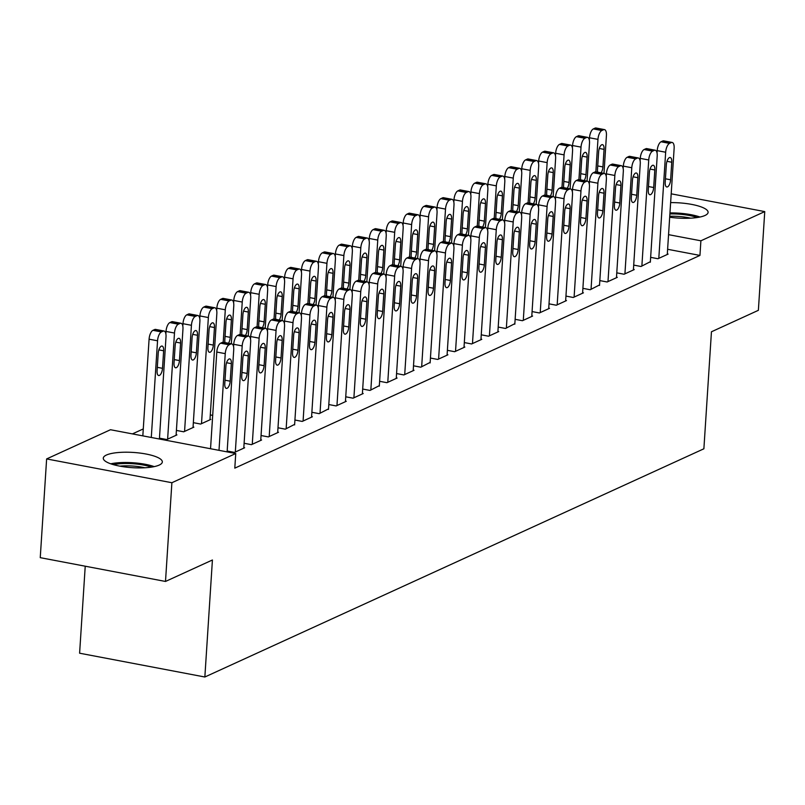 <?xml version="1.0" encoding="UTF-8"?>
<svg xmlns="http://www.w3.org/2000/svg" width="805" height="805" viewBox="0 0 805 805"><rect width="100%" height="100%" fill="white"/><g stroke="black" fill="none" stroke-linecap="round" stroke-linejoin="round"><path stroke-width="1.21" d="M670.625 202.619A29.584 7.637 -176.3 0 1 708.098 212.369A29.584 7.637 -176.3 0 1 704.989 215.478A29.584 7.637 -176.3 0 1 669.68 217.219M159.209 465.079A29.584 7.637 -176.3 0 1 125.781 467.061A29.584 7.637 -176.3 0 1 103.282 458.146A29.584 7.637 -176.3 0 1 106.401 455.046A29.584 7.637 -176.3 0 1 139.829 453.054A29.584 7.637 -176.3 0 1 162.328 461.969A29.584 7.637 -176.3 0 1 159.209 465.079M143.28 428.924L132.423 433.895M85.229 566.207L79.604 653.207L204.852 677.005L703.882 448.788L711.449 331.781L758.37 310.317L764.75 211.594L700.893 240.796L668.553 234.657M204.852 677.005L212.419 559.998L165.498 581.452L40.25 557.664L46.63 458.931L110.496 429.729L235.744 453.517L171.888 482.728L46.63 458.931M633.706 265.097L641.011 266.485L650.37 261.685M599.826 280.593L607.141 281.981L617.304 277.333L616.489 277.182M565.955 296.089L573.261 297.478L583.424 292.829L582.609 292.668M532.075 311.575L539.38 312.964L549.543 308.315L548.728 308.164M498.194 327.072L505.5 328.46L514.858 323.66M464.314 342.568L471.629 343.956L481.793 339.308L480.977 339.157M430.444 358.054L437.749 359.443L447.912 354.804L447.097 354.643M396.563 373.55L403.869 374.939L414.032 370.29L413.217 370.139M362.683 389.046L369.988 390.435L379.346 385.635M328.802 404.543L336.118 405.931L346.281 401.282L345.466 401.121M294.932 420.029L302.237 421.418L312.4 416.769L311.585 416.618M193.351 422.665L200.656 424.054L210.819 419.405L210.004 419.254M261.051 435.525L268.357 436.914L278.52 432.265L277.705 432.114M159.471 438.162L166.776 439.54L176.939 434.901L176.124 434.74M227.171 451.021L234.476 452.41L244.64 447.761L243.835 447.6M235.744 453.517L234.798 468.148L699.948 255.427L667.607 249.278M244.106 443.273L251.422 444.662L261.585 440.013L260.77 439.862M176.406 430.413L183.711 431.802L193.874 427.153L193.069 426.992M277.987 427.777L285.292 429.166L294.65 424.366M210.286 414.917L212.691 415.37M311.867 412.281L319.172 413.669L328.531 408.87M345.748 396.795L353.053 398.183L363.216 393.534L362.401 393.373M379.628 381.298L386.933 382.687L397.096 378.038L396.281 377.887M413.498 365.802L420.804 367.191L430.162 362.391M447.379 350.316L454.684 351.704L464.847 347.056L464.042 346.895M481.259 334.82L488.565 336.208L498.728 331.559L497.913 331.408M515.14 319.323L522.445 320.712L532.608 316.063L531.793 315.912M549.01 303.837L556.325 305.226L566.489 300.577L565.673 300.416M582.89 288.341L590.196 289.73L599.554 284.93M616.771 272.845L624.076 274.233L634.239 269.584L633.424 269.434M650.651 257.348L657.957 258.737L668.12 254.098L667.305 253.937M671.189 193.824L764.75 211.594M165.498 581.452L171.888 482.728M699.948 255.427L700.893 240.796M219 450.337L225.249 353.647A7.587 3.17 100.8 0 1 229.113 344.792L230.804 344.017A7.587 3.17 100.8 0 1 231.749 343.876A7.587 3.17 100.8 0 1 233.722 349.773L227.121 451.877M231.749 343.876L223.287 342.266A7.587 3.17 -79.2 0 0 222.341 342.407L220.651 343.182A7.587 3.17 -79.2 0 0 216.787 352.047L210.538 448.727M225.923 366.114A6.068 2.536 -79.2 0 1 229.767 358.919A6.068 2.536 -79.2 0 1 231.347 363.639L230.21 381.188A6.068 2.536 -79.2 0 1 226.366 388.392A6.068 2.536 -79.2 0 1 224.786 383.673L225.923 366.114M151.29 437.477L157.549 340.787A7.587 3.17 100.8 0 1 161.403 331.932L163.103 331.157A7.587 3.17 100.8 0 1 164.049 331.016A7.587 3.17 100.8 0 1 166.011 336.913L159.41 439.017M142.827 435.867L149.086 339.187A7.587 3.17 -79.2 0 1 152.94 330.322L154.641 329.547A7.587 3.17 -79.2 0 1 155.576 329.406L164.049 331.016M158.223 353.254L157.086 370.803A6.068 2.536 100.8 0 0 158.666 375.533A6.068 2.536 100.8 0 0 162.509 368.328L163.636 350.779A6.068 2.536 100.8 0 0 162.067 346.059A6.068 2.536 100.8 0 0 158.223 353.254M235.322 452.018L242.184 345.909A7.587 3.17 100.8 0 1 246.048 337.043L247.739 336.269A7.587 3.17 100.8 0 1 248.685 336.128A7.587 3.17 100.8 0 1 250.657 342.034L243.794 448.144M248.685 336.128L240.222 334.518A7.587 3.17 -79.2 0 0 239.276 334.659L237.586 335.433A7.587 3.17 -79.2 0 0 233.722 344.299L233.571 346.663M242.858 358.366A6.068 2.536 -79.2 0 1 246.702 351.171A6.068 2.536 -79.2 0 1 248.282 355.891L247.145 373.44A6.068 2.536 -79.2 0 1 243.301 380.644A6.068 2.536 -79.2 0 1 241.731 375.925L242.858 358.366M252.267 444.269L259.13 338.16A7.587 3.17 100.8 0 1 262.983 329.295L264.684 328.521A7.587 3.17 100.8 0 1 265.62 328.38A7.587 3.17 100.8 0 1 267.592 334.286L260.74 440.395M265.62 328.38L257.157 326.77A7.587 3.17 -79.2 0 0 256.221 326.911L254.521 327.685A7.587 3.17 -79.2 0 0 250.667 336.55L250.516 338.925M259.804 350.628A6.068 2.536 -79.2 0 1 263.648 343.423A6.068 2.536 -79.2 0 1 265.217 348.142L264.09 365.701A6.068 2.536 -79.2 0 1 260.246 372.896A6.068 2.536 -79.2 0 1 258.667 368.177L259.804 350.628M167.621 439.158L174.484 333.039A7.587 3.17 100.8 0 1 178.348 324.184L180.038 323.409A7.587 3.17 100.8 0 1 180.984 323.268A7.587 3.17 100.8 0 1 182.956 329.165L176.094 435.284M165.87 333.803L166.021 331.439A7.587 3.17 -79.2 0 1 169.885 322.574L171.576 321.799A7.587 3.17 -79.2 0 1 172.522 321.658L180.984 323.268M175.158 345.506L174.021 363.065A6.068 2.536 100.8 0 0 175.601 367.784A6.068 2.536 100.8 0 0 179.445 360.58L180.582 343.031A6.068 2.536 100.8 0 0 179.002 338.311A6.068 2.536 100.8 0 0 175.158 345.506M184.566 431.41L191.429 325.3A7.587 3.17 100.8 0 1 195.283 316.435L196.984 315.661A7.587 3.17 100.8 0 1 197.919 315.52A7.587 3.17 100.8 0 1 199.892 321.426L193.029 427.536M182.805 326.055L182.966 323.691A7.587 3.17 -79.2 0 1 186.82 314.825L188.521 314.051A7.587 3.17 -79.2 0 1 189.457 313.91L197.919 315.52M192.093 337.758L190.966 355.317A6.068 2.536 100.8 0 0 192.536 360.036A6.068 2.536 100.8 0 0 196.38 352.832L197.517 335.283A6.068 2.536 100.8 0 0 195.937 330.563A6.068 2.536 100.8 0 0 192.093 337.758M154.208 466.618A29.393 7.587 3.7 0 0 110.738 463.811M113.435 464.666A25.599 6.601 -176.3 0 1 151.421 467.121M144.91 467.765A23.707 6.118 3.7 0 0 119.804 466.145M699.978 217.028A29.393 7.587 3.7 0 0 669.961 212.912M669.891 213.939A25.599 6.601 -176.3 0 1 697.2 217.521M690.69 218.175A23.707 6.118 3.7 0 0 669.74 216.283M269.202 436.521L276.065 330.412A7.587 3.17 100.8 0 1 279.929 321.547L281.619 320.772A7.587 3.17 100.8 0 1 282.565 320.632A7.587 3.17 100.8 0 1 284.537 326.538L277.675 432.647M282.565 320.632L274.103 319.032A7.587 3.17 -79.2 0 0 273.157 319.162L271.466 319.937A7.587 3.17 -79.2 0 0 267.602 328.802L267.451 331.177M276.739 342.88A6.068 2.536 -79.2 0 1 280.583 335.675A6.068 2.536 -79.2 0 1 282.163 340.394L281.026 357.953A6.068 2.536 -79.2 0 1 277.182 365.148A6.068 2.536 -79.2 0 1 275.602 360.429L276.739 342.88M286.147 428.783L293.01 322.664A7.587 3.17 100.8 0 1 296.864 313.799L298.564 313.024A7.587 3.17 100.8 0 1 299.5 312.883A7.587 3.17 100.8 0 1 301.473 318.79L294.61 424.909M299.5 312.883L291.038 311.283A7.587 3.17 -79.2 0 0 290.102 311.424L288.401 312.189A7.587 3.17 -79.2 0 0 284.547 321.054L284.386 323.429M293.674 335.132A6.068 2.536 -79.2 0 1 297.518 327.927A6.068 2.536 -79.2 0 1 299.098 332.656L297.961 350.205A6.068 2.536 -79.2 0 1 294.117 357.4A6.068 2.536 -79.2 0 1 292.547 352.681L293.674 335.132M201.502 423.661L208.364 317.552A7.587 3.17 100.8 0 1 212.228 308.687L213.919 307.913A7.587 3.17 100.8 0 1 214.865 307.772A7.587 3.17 100.8 0 1 216.837 313.678L209.974 419.787M199.751 318.317L199.902 315.942A7.587 3.17 -79.2 0 1 203.766 307.077L205.456 306.303A7.587 3.17 -79.2 0 1 206.402 306.162L214.865 307.772M209.038 330.02L207.901 347.569A6.068 2.536 100.8 0 0 209.481 352.288A6.068 2.536 100.8 0 0 213.325 345.093L214.462 327.534A6.068 2.536 100.8 0 0 212.882 322.815A6.068 2.536 100.8 0 0 209.038 330.02M223.206 342.256L225.299 309.804A7.587 3.17 100.8 0 1 229.163 300.939L230.854 300.164A7.587 3.17 100.8 0 1 231.8 300.024A7.587 3.17 100.8 0 1 233.772 305.93L231.327 343.795M216.686 310.569L216.837 308.194A7.587 3.17 -79.2 0 1 220.701 299.329L222.391 298.554A7.587 3.17 -79.2 0 1 223.337 298.424L231.8 300.024M228.439 343.242A6.068 2.536 100.8 0 0 230.26 337.345L231.397 319.786A6.068 2.536 100.8 0 0 229.817 315.067A6.068 2.536 100.8 0 0 225.974 322.272L224.837 339.821A6.068 2.536 100.8 0 0 225.018 342.598M303.083 421.035L309.945 314.916A7.587 3.17 100.8 0 1 313.809 306.051L315.5 305.276A7.587 3.17 100.8 0 1 316.446 305.145A7.587 3.17 100.8 0 1 318.418 311.042L311.555 417.161M316.446 305.145L307.983 303.535A7.587 3.17 -79.2 0 0 307.037 303.676L305.347 304.451A7.587 3.17 -79.2 0 0 301.483 313.306L301.332 315.681M310.619 327.383A6.068 2.536 -79.2 0 1 314.463 320.179A6.068 2.536 -79.2 0 1 316.043 324.908L314.906 342.457A6.068 2.536 -79.2 0 1 311.062 349.662A6.068 2.536 -79.2 0 1 309.482 344.932L310.619 327.383M240.142 334.508L242.245 302.056A7.587 3.17 100.8 0 1 246.099 293.191L247.799 292.416A7.587 3.17 100.8 0 1 248.735 292.285A7.587 3.17 100.8 0 1 250.707 298.182L248.262 336.047M233.621 302.821L233.782 300.446A7.587 3.17 -79.2 0 1 237.636 291.591L239.337 290.816A7.587 3.17 -79.2 0 1 240.272 290.675L248.735 292.285M245.374 335.504A6.068 2.536 100.8 0 0 247.205 329.597L248.332 312.048A6.068 2.536 100.8 0 0 246.763 307.319A6.068 2.536 100.8 0 0 242.919 314.524L241.782 332.073A6.068 2.536 100.8 0 0 241.953 334.85M320.018 413.287L326.88 307.168A7.587 3.17 100.8 0 1 330.744 298.313L332.435 297.538A7.587 3.17 100.8 0 1 333.381 297.397A7.587 3.17 100.8 0 1 335.353 303.294L328.49 409.413M333.381 297.397L324.918 295.787A7.587 3.17 -79.2 0 0 323.972 295.928L322.282 296.703A7.587 3.17 -79.2 0 0 318.418 305.568L318.267 307.933M327.555 319.635A6.068 2.536 -79.2 0 1 331.398 312.441A6.068 2.536 -79.2 0 1 332.978 317.16L331.841 334.709A6.068 2.536 -79.2 0 1 327.997 341.914A6.068 2.536 -79.2 0 1 326.417 337.194L327.555 319.635M257.087 326.76L259.18 294.308A7.587 3.17 100.8 0 1 263.044 285.443L264.734 284.668A7.587 3.17 100.8 0 1 265.68 284.537A7.587 3.17 100.8 0 1 267.652 290.434L265.197 328.299M250.566 295.073L250.717 292.698A7.587 3.17 -79.2 0 1 254.581 283.843L256.272 283.068A7.587 3.17 -79.2 0 1 257.218 282.927L265.68 284.537M262.309 327.756A6.068 2.536 100.8 0 0 264.141 321.849L265.278 304.3A6.068 2.536 100.8 0 0 263.698 299.571A6.068 2.536 100.8 0 0 259.854 306.775L258.717 324.324A6.068 2.536 100.8 0 0 258.898 327.102M336.963 405.539L343.826 299.42A7.587 3.17 100.8 0 1 347.68 290.565L349.38 289.79A7.587 3.17 100.8 0 1 350.316 289.649A7.587 3.17 100.8 0 1 352.288 295.556L345.425 401.665M350.316 289.649L341.853 288.039A7.587 3.17 -79.2 0 0 340.918 288.18L339.217 288.955A7.587 3.17 -79.2 0 0 335.363 297.82L335.202 300.185M344.5 311.887A6.068 2.536 -79.2 0 1 348.334 304.693A6.068 2.536 -79.2 0 1 349.913 309.412L348.776 326.961A6.068 2.536 -79.2 0 1 344.943 334.166A6.068 2.536 -79.2 0 1 343.363 329.446L344.5 311.887M274.022 319.011L276.115 286.56A7.587 3.17 100.8 0 1 279.979 277.705L281.67 276.93A7.587 3.17 100.8 0 1 282.615 276.789A7.587 3.17 100.8 0 1 284.588 282.686L282.142 320.551M267.502 287.325L267.652 284.96A7.587 3.17 -79.2 0 1 271.516 276.095L273.207 275.32A7.587 3.17 -79.2 0 1 274.153 275.179L282.615 276.789M279.255 320.008A6.068 2.536 100.8 0 0 281.076 314.101L282.213 296.552A6.068 2.536 100.8 0 0 280.633 291.833A6.068 2.536 100.8 0 0 276.789 299.027L275.662 316.586A6.068 2.536 100.8 0 0 275.833 319.354M353.898 397.791L360.761 291.682A7.587 3.17 100.8 0 1 364.625 282.817L366.315 282.042A7.587 3.17 100.8 0 1 367.261 281.901A7.587 3.17 100.8 0 1 369.233 287.808L362.371 393.917M367.261 281.901L358.799 280.291A7.587 3.17 -79.2 0 0 357.853 280.432L356.162 281.207A7.587 3.17 -79.2 0 0 352.298 290.072L352.147 292.446M361.435 304.149A6.068 2.536 -79.2 0 1 365.279 296.944A6.068 2.536 -79.2 0 1 366.859 301.664L365.722 319.213A6.068 2.536 -79.2 0 1 361.878 326.417A6.068 2.536 -79.2 0 1 360.298 321.698L361.435 304.149M290.957 311.263L293.06 278.812A7.587 3.17 100.8 0 1 296.924 269.957L298.615 269.182A7.587 3.17 100.8 0 1 299.561 269.041A7.587 3.17 100.8 0 1 301.533 274.948L299.078 312.803M284.447 279.577L284.598 277.212A7.587 3.17 -79.2 0 1 288.452 268.347L290.152 267.572A7.587 3.17 -79.2 0 1 291.098 267.431L299.561 269.041M296.19 312.26A6.068 2.536 100.8 0 0 298.021 306.353L299.148 288.804A6.068 2.536 100.8 0 0 297.578 284.084A6.068 2.536 100.8 0 0 293.734 291.279L292.597 308.838A6.068 2.536 100.8 0 0 292.779 311.605M370.833 390.043L377.696 283.934A7.587 3.17 100.8 0 1 381.56 275.069L383.25 274.294A7.587 3.17 100.8 0 1 384.196 274.153A7.587 3.17 100.8 0 1 386.169 280.06L379.306 386.169M384.196 274.153L375.734 272.543A7.587 3.17 -79.2 0 0 374.788 272.684L373.097 273.459A7.587 3.17 -79.2 0 0 369.233 282.324L369.082 284.698M378.37 296.401A6.068 2.536 -79.2 0 1 382.214 289.196A6.068 2.536 -79.2 0 1 383.794 293.916L382.657 311.475A6.068 2.536 -79.2 0 1 378.813 318.669A6.068 2.536 -79.2 0 1 377.243 313.95L378.37 296.401M307.902 303.525L309.995 271.074A7.587 3.17 100.8 0 1 313.859 262.209L315.55 261.434A7.587 3.17 100.8 0 1 316.496 261.293A7.587 3.17 100.8 0 1 318.468 267.2L316.023 305.065M301.382 271.838L301.533 269.464A7.587 3.17 -79.2 0 1 305.397 260.599L307.087 259.824A7.587 3.17 -79.2 0 1 308.033 259.683L316.496 261.293M313.135 304.511A6.068 2.536 100.8 0 0 314.956 298.605L316.093 281.056A6.068 2.536 100.8 0 0 314.514 276.336A6.068 2.536 100.8 0 0 310.67 283.541L309.533 301.09A6.068 2.536 100.8 0 0 309.714 303.867M387.779 382.295L394.641 276.185A7.587 3.17 100.8 0 1 398.505 267.32L400.196 266.546A7.587 3.17 100.8 0 1 401.142 266.405A7.587 3.17 100.8 0 1 403.114 272.311L396.251 378.43M401.142 266.405L392.669 264.805A7.587 3.17 -79.2 0 0 391.733 264.936L390.033 265.71A7.587 3.17 -79.2 0 0 386.179 274.575L386.028 276.95M395.315 288.653A6.068 2.536 -79.2 0 1 399.159 281.448A6.068 2.536 -79.2 0 1 400.729 286.178L399.602 303.726A6.068 2.536 -79.2 0 1 395.758 310.921A6.068 2.536 -79.2 0 1 394.178 306.202L395.315 288.653M324.838 295.777L326.941 263.326A7.587 3.17 100.8 0 1 330.795 254.461L332.495 253.686A7.587 3.17 100.8 0 1 333.431 253.545A7.587 3.17 100.8 0 1 335.403 259.452L332.958 297.317M318.317 264.09L318.478 261.716A7.587 3.17 -79.2 0 1 322.332 252.851L324.033 252.076A7.587 3.17 -79.2 0 1 324.968 251.945L333.431 253.545M330.07 296.763A6.068 2.536 100.8 0 0 331.891 290.867L333.029 273.308A6.068 2.536 100.8 0 0 331.449 268.588A6.068 2.536 100.8 0 0 327.615 275.793L326.478 293.342A6.068 2.536 100.8 0 0 326.649 296.119M404.714 374.556L411.576 268.437A7.587 3.17 100.8 0 1 415.44 259.572L417.131 258.797A7.587 3.17 100.8 0 1 418.077 258.667A7.587 3.17 100.8 0 1 420.049 264.563L413.186 370.682M418.077 258.667L409.614 257.057A7.587 3.17 -79.2 0 0 408.668 257.197L406.978 257.972A7.587 3.17 -79.2 0 0 403.114 266.827L402.963 269.202M412.251 280.905A6.068 2.536 -79.2 0 1 416.094 273.7A6.068 2.536 -79.2 0 1 417.674 278.429L416.537 295.978A6.068 2.536 -79.2 0 1 412.693 303.183A6.068 2.536 -79.2 0 1 411.114 298.454L412.251 280.905M341.773 288.029L343.876 255.577A7.587 3.17 100.8 0 1 347.74 246.712L349.43 245.938A7.587 3.17 100.8 0 1 350.376 245.797A7.587 3.17 100.8 0 1 352.349 251.703L349.893 289.569M335.262 256.342L335.413 253.967A7.587 3.17 -79.2 0 1 339.277 245.102L340.968 244.328A7.587 3.17 -79.2 0 1 341.914 244.197L350.376 245.797M347.005 289.015A6.068 2.536 100.8 0 0 348.837 283.119L349.974 265.57A6.068 2.536 100.8 0 0 348.394 260.84A6.068 2.536 100.8 0 0 344.55 268.045L343.413 285.594A6.068 2.536 100.8 0 0 343.594 288.371M421.659 366.808L428.522 260.689A7.587 3.17 100.8 0 1 432.376 251.824L434.076 251.059A7.587 3.17 100.8 0 1 435.012 250.919A7.587 3.17 100.8 0 1 436.984 256.815L430.122 362.934M435.012 250.919L426.549 249.309A7.587 3.17 -79.2 0 0 425.614 249.449L423.913 250.224A7.587 3.17 -79.2 0 0 420.059 259.079L419.898 261.454M429.186 273.157A6.068 2.536 -79.2 0 1 433.03 265.962A6.068 2.536 -79.2 0 1 434.609 270.681L433.472 288.23A6.068 2.536 -79.2 0 1 429.629 295.435A6.068 2.536 -79.2 0 1 428.059 290.706L429.186 273.157M358.718 280.281L360.811 247.829A7.587 3.17 100.8 0 1 364.675 238.964L366.366 238.189A7.587 3.17 100.8 0 1 367.311 238.059A7.587 3.17 100.8 0 1 369.284 243.955L366.839 281.82M352.198 248.594L352.349 246.219A7.587 3.17 -79.2 0 1 356.213 237.364L357.903 236.59A7.587 3.17 -79.2 0 1 358.849 236.449L367.311 238.059M363.951 281.277A6.068 2.536 100.8 0 0 365.772 275.37L366.909 257.821A6.068 2.536 100.8 0 0 365.329 253.092A6.068 2.536 100.8 0 0 361.485 260.297L360.348 277.846A6.068 2.536 100.8 0 0 360.529 280.623M438.594 359.06L445.457 252.941A7.587 3.17 100.8 0 1 449.321 244.086L451.011 243.311A7.587 3.17 100.8 0 1 451.957 243.17A7.587 3.17 100.8 0 1 453.929 249.067L447.067 355.186M451.957 243.17L443.495 241.56A7.587 3.17 -79.2 0 0 442.549 241.701L440.858 242.476A7.587 3.17 -79.2 0 0 436.994 251.341L436.843 253.706M446.131 265.409A6.068 2.536 -79.2 0 1 449.975 258.214A6.068 2.536 -79.2 0 1 451.555 262.933L450.418 280.482A6.068 2.536 -79.2 0 1 446.574 287.687A6.068 2.536 -79.2 0 1 444.994 282.968L446.131 265.409M375.653 272.533L377.756 240.081A7.587 3.17 100.8 0 1 381.61 231.226L383.311 230.451A7.587 3.17 100.8 0 1 384.247 230.311A7.587 3.17 100.8 0 1 386.219 236.207L383.774 274.072M369.133 240.846L369.294 238.481A7.587 3.17 -79.2 0 1 373.148 229.616L374.848 228.841A7.587 3.17 -79.2 0 1 375.784 228.701L384.247 230.311M380.886 273.529A6.068 2.536 100.8 0 0 382.717 267.622L383.844 250.073A6.068 2.536 100.8 0 0 382.274 245.354A6.068 2.536 100.8 0 0 378.43 252.549L377.293 270.098A6.068 2.536 100.8 0 0 377.475 272.875M455.529 351.312L462.392 245.203A7.587 3.17 100.8 0 1 466.256 236.338L467.947 235.563A7.587 3.17 100.8 0 1 468.892 235.422A7.587 3.17 100.8 0 1 470.865 241.329L464.002 347.438M468.892 235.422L460.43 233.812A7.587 3.17 -79.2 0 0 459.484 233.953L457.793 234.728A7.587 3.17 -79.2 0 0 453.929 243.593L453.779 245.958M463.066 257.66A6.068 2.536 -79.2 0 1 466.91 250.466A6.068 2.536 -79.2 0 1 468.49 255.185L467.353 272.734A6.068 2.536 -79.2 0 1 463.509 279.939A6.068 2.536 -79.2 0 1 461.929 275.219L463.066 257.66M392.599 264.785L394.692 232.333A7.587 3.17 100.8 0 1 398.555 223.478L400.246 222.703A7.587 3.17 100.8 0 1 401.192 222.562A7.587 3.17 100.8 0 1 403.164 228.469L400.709 266.324M386.078 233.098L386.229 230.733A7.587 3.17 -79.2 0 1 390.093 221.868L391.783 221.093A7.587 3.17 -79.2 0 1 392.729 220.952L401.192 222.562M397.821 265.781A6.068 2.536 100.8 0 0 399.652 259.874L400.789 242.325A6.068 2.536 100.8 0 0 399.21 237.606A6.068 2.536 100.8 0 0 395.366 244.801L394.229 262.36A6.068 2.536 100.8 0 0 394.41 265.127M472.475 343.564L479.337 237.455A7.587 3.17 100.8 0 1 483.191 228.59L484.892 227.815A7.587 3.17 100.8 0 1 485.828 227.674A7.587 3.17 100.8 0 1 487.8 233.581L480.937 339.69M485.828 227.674L477.365 226.064A7.587 3.17 -79.2 0 0 476.429 226.205L474.729 226.98A7.587 3.17 -79.2 0 0 470.875 235.845L470.714 238.22M480.011 249.922A6.068 2.536 -79.2 0 1 483.855 242.718A6.068 2.536 -79.2 0 1 485.425 247.437L484.298 264.996A6.068 2.536 -79.2 0 1 480.454 272.191A6.068 2.536 -79.2 0 1 478.874 267.471L480.011 249.922M409.534 257.047L411.637 224.595A7.587 3.17 100.8 0 1 415.491 215.73L417.191 214.955A7.587 3.17 100.8 0 1 418.127 214.814A7.587 3.17 100.8 0 1 420.099 220.721L417.654 258.586M403.013 225.35L403.164 222.985A7.587 3.17 -79.2 0 1 407.028 214.12L408.729 213.345A7.587 3.17 -79.2 0 1 409.665 213.204L418.127 214.814M414.766 258.033A6.068 2.536 100.8 0 0 416.588 252.126L417.725 234.577A6.068 2.536 100.8 0 0 416.145 229.858A6.068 2.536 100.8 0 0 412.301 237.052L411.174 254.611A6.068 2.536 100.8 0 0 411.345 257.389M489.41 335.816L496.272 229.707A7.587 3.17 100.8 0 1 500.136 220.842L501.827 220.067A7.587 3.17 100.8 0 1 502.773 219.926A7.587 3.17 100.8 0 1 504.745 225.833L497.882 331.942M502.773 219.926L494.31 218.326A7.587 3.17 -79.2 0 0 493.364 218.457L491.674 219.232A7.587 3.17 -79.2 0 0 487.81 228.097L487.659 230.472M496.947 242.174A6.068 2.536 -79.2 0 1 500.791 234.969A6.068 2.536 -79.2 0 1 502.37 239.689L501.233 257.248A6.068 2.536 -79.2 0 1 497.389 264.443A6.068 2.536 -79.2 0 1 495.81 259.723L496.947 242.174M426.469 249.298L428.572 216.847A7.587 3.17 100.8 0 1 432.436 207.982L434.126 207.207A7.587 3.17 100.8 0 1 435.072 207.066A7.587 3.17 100.8 0 1 437.045 212.973L434.589 250.838M419.958 217.612L420.109 215.237A7.587 3.17 -79.2 0 1 423.973 206.372L425.664 205.597A7.587 3.17 -79.2 0 1 426.61 205.456L435.072 207.066M431.701 250.285A6.068 2.536 100.8 0 0 433.533 244.388L434.66 226.829A6.068 2.536 100.8 0 0 433.09 222.11A6.068 2.536 100.8 0 0 429.246 229.314L428.109 246.863A6.068 2.536 100.8 0 0 428.29 249.641M506.355 328.078L513.208 221.959A7.587 3.17 100.8 0 1 517.072 213.094L518.772 212.319A7.587 3.17 100.8 0 1 519.708 212.178A7.587 3.17 100.8 0 1 521.68 218.085L514.818 324.204M519.708 212.178L511.245 210.578A7.587 3.17 -79.2 0 0 510.3 210.719L508.609 211.494A7.587 3.17 -79.2 0 0 504.745 220.349L504.594 222.723M513.882 234.426A6.068 2.536 -79.2 0 1 517.726 227.221A6.068 2.536 -79.2 0 1 519.306 231.951L518.168 249.5A6.068 2.536 -79.2 0 1 514.325 256.694A6.068 2.536 -79.2 0 1 512.755 251.975L513.882 234.426M443.414 241.55L445.507 209.099A7.587 3.17 100.8 0 1 449.371 200.234L451.062 199.459A7.587 3.17 100.8 0 1 452.008 199.318A7.587 3.17 100.8 0 1 453.98 205.225L451.535 243.09M436.894 209.864L437.045 207.489A7.587 3.17 -79.2 0 1 440.909 198.624L442.599 197.849A7.587 3.17 -79.2 0 1 443.545 197.718L452.008 199.318M448.647 242.536A6.068 2.536 100.8 0 0 450.468 236.64L451.605 219.081A6.068 2.536 100.8 0 0 450.025 214.361A6.068 2.536 100.8 0 0 446.181 221.566L445.044 239.115A6.068 2.536 100.8 0 0 445.225 241.892M523.29 320.33L530.153 214.211A7.587 3.17 100.8 0 1 534.017 205.345L535.707 204.571A7.587 3.17 100.8 0 1 536.653 204.44A7.587 3.17 100.8 0 1 538.625 210.336L531.763 316.456M536.653 204.44L528.191 202.83A7.587 3.17 -79.2 0 0 527.245 202.971L525.554 203.746A7.587 3.17 -79.2 0 0 521.69 212.601L521.539 214.975M530.827 226.678A6.068 2.536 -79.2 0 1 534.671 219.473A6.068 2.536 -79.2 0 1 536.241 224.203L535.114 241.752A6.068 2.536 -79.2 0 1 531.27 248.956A6.068 2.536 -79.2 0 1 529.69 244.227L530.827 226.678M460.349 233.802L462.452 201.351A7.587 3.17 100.8 0 1 466.306 192.486L468.007 191.711A7.587 3.17 100.8 0 1 468.943 191.58A7.587 3.17 100.8 0 1 470.915 197.477L468.47 235.342M453.829 202.115L453.99 199.741A7.587 3.17 -79.2 0 1 457.844 190.886L459.544 190.111A7.587 3.17 -79.2 0 1 460.48 189.97L468.943 191.58M465.582 234.798A6.068 2.536 100.8 0 0 467.403 228.892L468.54 211.343A6.068 2.536 100.8 0 0 466.96 206.613A6.068 2.536 100.8 0 0 463.127 213.818L461.99 231.367A6.068 2.536 100.8 0 0 462.161 234.144M540.225 312.582L547.088 206.462A7.587 3.17 100.8 0 1 550.952 197.607L552.643 196.833A7.587 3.17 100.8 0 1 553.588 196.692A7.587 3.17 100.8 0 1 555.561 202.588L548.698 308.707M553.588 196.692L545.126 195.082A7.587 3.17 -79.2 0 0 544.18 195.223L542.49 195.997A7.587 3.17 -79.2 0 0 538.625 204.862L538.475 207.227M547.762 218.93A6.068 2.536 -79.2 0 1 551.606 211.735A6.068 2.536 -79.2 0 1 553.186 216.454L552.049 234.003A6.068 2.536 -79.2 0 1 548.205 241.208A6.068 2.536 -79.2 0 1 546.625 236.489L547.762 218.93M477.285 226.054L479.388 193.603A7.587 3.17 100.8 0 1 483.252 184.737L484.942 183.963A7.587 3.17 100.8 0 1 485.888 183.832A7.587 3.17 100.8 0 1 487.86 189.728L485.405 227.594M470.774 194.367L470.925 191.993A7.587 3.17 -79.2 0 1 474.789 183.138L476.48 182.363A7.587 3.17 -79.2 0 1 477.425 182.222L485.888 183.832M482.517 227.05A6.068 2.536 100.8 0 0 484.348 221.144L485.485 203.595A6.068 2.536 100.8 0 0 483.906 198.865A6.068 2.536 100.8 0 0 480.062 206.07L478.925 223.619A6.068 2.536 100.8 0 0 479.106 226.396M557.171 304.833L564.033 198.714A7.587 3.17 100.8 0 1 567.887 189.859L569.588 189.084A7.587 3.17 100.8 0 1 570.524 188.944A7.587 3.17 100.8 0 1 572.496 194.85L565.633 300.959M570.524 188.944L562.061 187.334A7.587 3.17 -79.2 0 0 561.125 187.474L559.425 188.249A7.587 3.17 -79.2 0 0 555.571 197.114L555.41 199.479M564.708 211.182A6.068 2.536 -79.2 0 1 568.541 203.987A6.068 2.536 -79.2 0 1 570.121 208.706L568.984 226.255A6.068 2.536 -79.2 0 1 565.15 233.46A6.068 2.536 -79.2 0 1 563.57 228.741L564.708 211.182M494.23 218.306L496.323 185.854A7.587 3.17 100.8 0 1 500.187 176.999L501.877 176.225A7.587 3.17 100.8 0 1 502.823 176.084A7.587 3.17 100.8 0 1 504.795 181.98L502.35 219.846M487.709 186.619L487.86 184.254A7.587 3.17 -79.2 0 1 491.724 175.389L493.415 174.615A7.587 3.17 -79.2 0 1 494.361 174.474L502.823 176.084M499.462 219.302A6.068 2.536 100.8 0 0 501.284 213.395L502.421 195.846A6.068 2.536 100.8 0 0 500.841 191.127A6.068 2.536 100.8 0 0 496.997 198.322L495.87 215.881A6.068 2.536 100.8 0 0 496.041 218.648M574.106 297.085L580.969 190.976A7.587 3.17 100.8 0 1 584.833 182.111L586.523 181.336A7.587 3.17 100.8 0 1 587.469 181.195A7.587 3.17 100.8 0 1 589.441 187.102L582.579 293.211M587.469 181.195L579.006 179.585A7.587 3.17 -79.2 0 0 578.06 179.726L576.37 180.501A7.587 3.17 -79.2 0 0 572.506 189.366L572.355 191.741M581.643 203.444A6.068 2.536 -79.2 0 1 585.487 196.239A6.068 2.536 -79.2 0 1 587.066 200.958L585.929 218.507A6.068 2.536 -79.2 0 1 582.085 225.712A6.068 2.536 -79.2 0 1 580.506 220.993L581.643 203.444M511.165 210.558L513.268 178.116A7.587 3.17 100.8 0 1 517.122 169.251L518.823 168.476A7.587 3.17 100.8 0 1 519.758 168.336A7.587 3.17 100.8 0 1 521.731 174.242L519.285 212.097M504.655 178.871L504.805 176.506A7.587 3.17 -79.2 0 1 508.659 167.641L510.36 166.866A7.587 3.17 -79.2 0 1 511.296 166.726L519.758 168.336M516.397 211.554A6.068 2.536 100.8 0 0 518.229 205.647L519.356 188.098A6.068 2.536 100.8 0 0 517.786 183.379A6.068 2.536 100.8 0 0 513.942 190.574L512.805 208.133A6.068 2.536 100.8 0 0 512.986 210.9M591.041 289.337L597.904 183.228A7.587 3.17 100.8 0 1 601.768 174.363L603.458 173.588A7.587 3.17 100.8 0 1 604.404 173.447A7.587 3.17 100.8 0 1 606.376 179.354L599.514 285.463M604.404 173.447L595.942 171.837A7.587 3.17 -79.2 0 0 594.996 171.978L593.305 172.753A7.587 3.17 -79.2 0 0 589.441 181.618L589.29 183.993M598.578 195.696A6.068 2.536 -79.2 0 1 602.422 188.491A6.068 2.536 -79.2 0 1 604.002 193.21L602.865 210.769A6.068 2.536 -79.2 0 1 599.021 217.964A6.068 2.536 -79.2 0 1 597.451 213.245L598.578 195.696M528.11 202.82L530.203 170.368A7.587 3.17 100.8 0 1 534.067 161.503L535.758 160.728A7.587 3.17 100.8 0 1 536.704 160.587A7.587 3.17 100.8 0 1 538.676 166.494L536.231 204.359M521.59 171.133L521.741 168.758A7.587 3.17 -79.2 0 1 525.605 159.893L527.295 159.118A7.587 3.17 -79.2 0 1 528.241 158.977L536.704 160.587M533.333 203.806A6.068 2.536 100.8 0 0 535.164 197.899L536.301 180.35A6.068 2.536 100.8 0 0 534.721 175.631A6.068 2.536 100.8 0 0 530.877 182.836L529.74 200.385A6.068 2.536 100.8 0 0 529.921 203.162M607.986 281.589L614.849 175.48A7.587 3.17 100.8 0 1 618.703 166.615L620.403 165.84A7.587 3.17 100.8 0 1 621.339 165.699A7.587 3.17 100.8 0 1 623.312 171.606L616.459 277.725M621.339 165.699L612.877 164.099A7.587 3.17 -79.2 0 0 611.941 164.23L610.24 165.005A7.587 3.17 -79.2 0 0 606.386 173.87L606.235 176.245M615.523 187.947A6.068 2.536 -79.2 0 1 619.367 180.743A6.068 2.536 -79.2 0 1 620.937 185.472L619.81 203.021A6.068 2.536 -79.2 0 1 615.966 210.216A6.068 2.536 -79.2 0 1 614.386 205.496L615.523 187.947M545.045 195.072L547.148 162.62A7.587 3.17 100.8 0 1 551.002 153.755L552.703 152.98A7.587 3.17 100.8 0 1 553.639 152.839A7.587 3.17 100.8 0 1 555.611 158.746L553.166 196.611M538.525 163.385L538.686 161.01A7.587 3.17 -79.2 0 1 542.54 152.145L544.24 151.37A7.587 3.17 -79.2 0 1 545.176 151.239L553.639 152.839M550.278 196.058A6.068 2.536 100.8 0 0 552.099 190.161L553.236 172.602A6.068 2.536 100.8 0 0 551.656 167.883A6.068 2.536 100.8 0 0 547.813 175.088L546.686 192.637A6.068 2.536 100.8 0 0 546.857 195.414M624.922 273.851L631.784 167.732A7.587 3.17 100.8 0 1 635.648 158.867L637.339 158.092A7.587 3.17 100.8 0 1 638.285 157.961A7.587 3.17 100.8 0 1 640.257 163.858L633.394 269.977M638.285 157.961L629.822 156.351A7.587 3.17 -79.2 0 0 628.876 156.492L627.186 157.267A7.587 3.17 -79.2 0 0 623.322 166.122L623.171 168.497M632.458 180.199A6.068 2.536 -79.2 0 1 636.302 172.995A6.068 2.536 -79.2 0 1 637.882 177.724L636.745 195.273A6.068 2.536 -79.2 0 1 632.901 202.478A6.068 2.536 -79.2 0 1 631.321 197.748L632.458 180.199M561.981 187.324L564.084 154.872A7.587 3.17 100.8 0 1 567.948 146.007L569.638 145.232A7.587 3.17 100.8 0 1 570.584 145.091A7.587 3.17 100.8 0 1 572.556 150.998L570.101 188.863M555.47 155.637L555.621 153.262A7.587 3.17 -79.2 0 1 559.485 144.397L561.176 143.622A7.587 3.17 -79.2 0 1 562.121 143.491L570.584 145.091M567.213 188.31A6.068 2.536 100.8 0 0 569.044 182.413L570.182 164.864A6.068 2.536 100.8 0 0 568.602 160.135A6.068 2.536 100.8 0 0 564.758 167.339L563.621 184.888A6.068 2.536 100.8 0 0 563.802 187.666M641.867 266.103L648.729 159.984A7.587 3.17 100.8 0 1 652.583 151.129L654.284 150.354A7.587 3.17 100.8 0 1 655.22 150.213A7.587 3.17 100.8 0 1 657.192 156.11L650.329 262.229M655.22 150.213L646.757 148.603A7.587 3.17 -79.2 0 0 645.821 148.744L644.121 149.519A7.587 3.17 -79.2 0 0 640.267 158.374L640.106 160.748M649.394 172.451A6.068 2.536 -79.2 0 1 653.237 165.256A6.068 2.536 -79.2 0 1 654.817 169.976L653.68 187.525A6.068 2.536 -79.2 0 1 649.836 194.73A6.068 2.536 -79.2 0 1 648.267 190L649.394 172.451M578.926 179.575L581.019 147.124A7.587 3.17 100.8 0 1 584.883 138.259L586.573 137.484A7.587 3.17 100.8 0 1 587.519 137.353A7.587 3.17 100.8 0 1 589.491 143.25L587.046 181.115M572.405 147.889L572.556 145.514A7.587 3.17 -79.2 0 1 576.42 136.659L578.111 135.884A7.587 3.17 -79.2 0 1 579.057 135.743L587.519 137.353M584.158 180.572A6.068 2.536 100.8 0 0 585.98 174.665L587.117 157.116A6.068 2.536 100.8 0 0 585.537 152.387A6.068 2.536 100.8 0 0 581.693 159.591L580.556 177.14A6.068 2.536 100.8 0 0 580.737 179.918M658.802 258.355L665.665 152.236A7.587 3.17 100.8 0 1 669.529 143.381L671.219 142.606A7.587 3.17 100.8 0 1 672.165 142.465A7.587 3.17 100.8 0 1 674.137 148.362L667.275 254.481M672.165 142.465L663.702 140.855A7.587 3.17 -79.2 0 0 662.757 140.996L661.066 141.771A7.587 3.17 -79.2 0 0 657.202 150.636L657.051 153M666.339 164.703A6.068 2.536 -79.2 0 1 670.183 157.508A6.068 2.536 -79.2 0 1 671.762 162.228L670.625 179.777A6.068 2.536 -79.2 0 1 666.782 186.981A6.068 2.536 -79.2 0 1 665.202 182.262L666.339 164.703M595.861 171.827L597.964 139.376A7.587 3.17 100.8 0 1 601.818 130.521L603.519 129.746A7.587 3.17 100.8 0 1 604.454 129.605A7.587 3.17 100.8 0 1 606.427 135.502L603.981 173.367M589.341 140.14L589.502 137.776A7.587 3.17 -79.2 0 1 593.355 128.911L595.056 128.136A7.587 3.17 -79.2 0 1 595.992 127.995L604.454 129.605M601.094 172.823A6.068 2.536 100.8 0 0 602.915 166.917L604.052 149.368A6.068 2.536 100.8 0 0 602.472 144.648A6.068 2.536 100.8 0 0 598.638 151.843L597.501 169.392A6.068 2.536 100.8 0 0 597.672 172.169M216.787 352.047L225.249 353.647M220.651 343.182L229.113 344.792M222.341 342.407L230.804 344.017M231.347 363.639L226.567 362.733M230.21 381.188L225.008 380.202M157.549 340.787L149.086 339.187M163.103 331.157L154.641 329.547M161.403 331.932L152.94 330.322M158.867 349.873L163.636 350.779M157.307 367.342L162.509 368.328M233.722 344.299L242.184 345.909M237.586 335.433L246.048 337.043M239.276 334.659L247.739 336.269M248.282 355.891L243.502 354.985M247.145 373.44L241.953 372.453M250.667 336.55L259.13 338.16M254.521 327.685L262.983 329.295M256.221 326.911L264.684 328.521M265.217 348.142L260.448 347.237M264.09 365.701L258.888 364.705M174.484 333.039L166.021 331.439M180.038 323.409L171.576 321.799M178.348 324.184L169.885 322.574M175.802 342.125L180.582 343.031M174.252 359.594L179.445 360.58M191.429 325.3L182.966 323.691M196.984 315.661L188.521 314.051M195.283 316.435L186.82 314.825M192.737 334.377L197.517 335.283M191.188 351.845L196.38 352.832M267.602 328.802L276.065 330.412M271.466 319.937L279.929 321.547M273.157 319.162L281.619 320.772M282.163 340.394L277.383 339.489M281.026 357.953L275.833 356.967M284.547 321.054L293.01 322.664M288.401 312.189L296.864 313.799M290.102 311.424L298.564 313.024M299.098 332.656L294.318 331.741M297.961 350.205L292.768 349.219M208.364 317.552L199.902 315.942M213.919 307.913L205.456 306.303M212.228 308.687L203.766 307.077M209.682 326.629L214.462 327.534M208.123 344.097L213.325 345.093M225.299 309.804L216.837 308.194M230.854 300.164L222.391 298.554M229.163 300.939L220.701 299.329M226.618 318.881L231.397 319.786M225.068 336.359L230.26 337.345M301.483 313.306L309.945 314.916M305.347 304.451L313.809 306.051M307.037 303.676L315.5 305.276M316.043 324.908L311.263 324.002M314.906 342.457L309.704 341.471M242.245 302.056L233.782 300.446M247.799 292.416L239.337 290.816M246.099 293.191L237.636 291.591M243.563 311.132L248.332 312.048M242.003 328.611L247.205 329.597M318.418 305.568L326.88 307.168M322.282 296.703L330.744 298.313M323.972 295.928L332.435 297.538M332.978 317.16L328.199 316.254M331.841 334.709L326.649 333.723M259.18 294.308L250.717 292.698M264.734 284.668L256.272 283.068M263.044 285.443L254.581 283.843M260.498 303.394L265.278 304.3M258.938 320.863L264.141 321.849M335.363 297.82L343.826 299.42M339.217 288.955L347.68 290.565M340.918 288.18L349.38 289.79M349.913 309.412L345.144 308.506M348.776 326.961L343.584 325.975M276.115 286.56L267.652 284.96M281.67 276.93L273.207 275.32M279.979 277.705L271.516 276.095M277.433 295.646L282.213 296.552M275.884 313.115L281.076 314.101M352.298 290.072L360.761 291.682M356.162 281.207L364.625 282.817M357.853 280.432L366.315 282.042M366.859 301.664L362.079 300.758M365.722 319.213L360.519 318.227M293.06 278.812L284.598 277.212M298.615 269.182L290.152 267.572M296.924 269.957L288.452 268.347M294.378 287.898L299.148 288.804M292.819 305.367L298.021 306.353M369.233 282.324L377.696 283.934M373.097 273.459L381.56 275.069M374.788 272.684L383.25 274.294M383.794 293.916L379.014 293.01M382.657 311.475L377.465 310.489M309.995 271.074L301.533 269.464M315.55 261.434L307.087 259.824M313.859 262.209L305.397 260.599M311.314 280.15L316.093 281.056M309.764 297.619L314.956 298.605M386.179 274.575L394.641 276.185M390.033 265.71L398.505 267.32M391.733 264.936L400.196 266.546M400.729 286.178L395.959 285.262M399.602 303.726L394.4 302.74M326.941 263.326L318.478 261.716M332.495 253.686L324.033 252.076M330.795 254.461L322.332 252.851M328.249 272.402L333.029 273.308M326.699 289.88L331.891 290.867M403.114 266.827L411.576 268.437M406.978 257.972L415.44 259.572M408.668 257.197L417.131 258.797M417.674 278.429L412.895 277.514M416.537 295.978L411.345 294.992M343.876 255.577L335.413 253.967M349.43 245.938L340.968 244.328M347.74 246.712L339.277 245.102M345.194 264.654L349.974 265.57M343.634 282.132L348.837 283.119M420.059 259.079L428.522 260.689M423.913 250.224L432.376 251.824M425.614 249.449L434.076 251.059M434.609 270.681L429.83 269.776M433.472 288.23L428.28 287.244M360.811 247.829L352.349 246.219M366.366 238.189L357.903 236.59M364.675 238.964L356.213 237.364M362.129 256.906L366.909 257.821M360.58 274.384L365.772 275.37M436.994 251.341L445.457 252.941M440.858 242.476L449.321 244.086M442.549 241.701L451.011 243.311M451.555 262.933L446.775 262.027M450.418 280.482L445.215 279.496M377.756 240.081L369.294 238.481M383.311 230.451L374.848 228.841M381.61 231.226L373.148 229.616M379.075 249.168L383.844 250.073M377.515 266.636L382.717 267.622M453.929 243.593L462.392 245.203M457.793 234.728L466.256 236.338M459.484 233.953L467.947 235.563M468.49 255.185L463.71 254.279M467.353 272.734L462.161 271.748M394.692 232.333L386.229 230.733M400.246 222.703L391.783 221.093M398.555 223.478L390.093 221.868M396.01 241.419L400.789 242.325M394.46 258.888L399.652 259.874M470.875 235.845L479.337 237.455M474.729 226.98L483.191 228.59M476.429 226.205L484.892 227.815M485.425 247.437L480.655 246.531M484.298 264.996L479.096 264M411.637 224.595L403.164 222.985M417.191 214.955L408.729 213.345M415.491 215.73L407.028 214.12M412.945 233.671L417.725 234.577M411.395 251.14L416.588 252.126M487.81 228.097L496.272 229.707M491.674 219.232L500.136 220.842M493.364 218.457L501.827 220.067M502.37 239.689L497.591 238.783M501.233 257.248L496.031 256.262M428.572 216.847L420.109 215.237M434.126 207.207L425.664 205.597M432.436 207.982L423.973 206.372M429.89 225.923L434.66 226.829M428.33 243.392L433.533 244.388M504.745 220.349L513.208 221.959M508.609 211.494L517.072 213.094M510.3 210.719L518.772 212.319M519.306 231.951L514.526 231.035M518.168 249.5L512.976 248.514M445.507 209.099L437.045 207.489M451.062 199.459L442.599 197.849M449.371 200.234L440.909 198.624M446.825 218.175L451.605 219.081M445.276 235.654L450.468 236.64M521.69 212.601L530.153 214.211M525.554 203.746L534.017 205.345M527.245 202.971L535.707 204.571M536.241 224.203L531.471 223.297M535.114 241.752L529.911 240.765M462.452 201.351L453.99 199.741M468.007 191.711L459.544 190.111M466.306 192.486L457.844 190.886M463.761 210.427L468.54 211.343M462.211 227.906L467.403 228.892M538.625 204.862L547.088 206.462M542.49 195.997L550.952 197.607M544.18 195.223L552.643 196.833M553.186 216.454L548.406 215.549M552.049 234.003L546.857 233.017M479.388 193.603L470.925 191.993M484.942 183.963L476.48 182.363M483.252 184.737L474.789 183.138M480.706 202.689L485.485 203.595M479.146 220.157L484.348 221.144M555.571 197.114L564.033 198.714M559.425 188.249L567.887 189.859M561.125 187.474L569.588 189.084M570.121 208.706L565.341 207.801M568.984 226.255L563.792 225.269M496.323 185.854L487.86 184.254M501.877 176.225L493.415 174.615M500.187 176.999L491.724 175.389M497.641 194.941L502.421 195.846M496.091 212.409L501.284 213.395M572.506 189.366L580.969 190.976M576.37 180.501L584.833 182.111M578.06 179.726L586.523 181.336M587.066 200.958L582.287 200.053M585.929 218.507L580.727 217.521M513.268 178.116L504.805 176.506M518.823 168.476L510.36 166.866M517.122 169.251L508.659 167.641M514.586 187.193L519.356 188.098M513.027 204.661L518.229 205.647M589.441 181.618L597.904 183.228M593.305 172.753L601.768 174.363M594.996 171.978L603.458 173.588M604.002 193.21L599.222 192.304M602.865 210.769L597.672 209.783M530.203 170.368L521.741 168.758M535.758 160.728L527.295 159.118M534.067 161.503L525.605 159.893M531.521 179.445L536.301 180.35M529.972 196.913L535.164 197.899M606.386 173.87L614.849 175.48M610.24 165.005L618.703 166.615M611.941 164.23L620.403 165.84M620.937 185.472L616.167 184.556M619.81 203.021L614.607 202.035M547.148 162.62L538.686 161.01M552.703 152.98L544.24 151.37M551.002 153.755L542.54 152.145M548.457 171.696L553.236 172.602M546.907 189.175L552.099 190.161M623.322 166.122L631.784 167.732M627.186 157.267L635.648 158.867M628.876 156.492L637.339 158.092M637.882 177.724L633.102 176.808M636.745 195.273L631.553 194.287M564.084 154.872L555.621 153.262M569.638 145.232L561.176 143.622M567.948 146.007L559.485 144.397M565.402 163.948L570.182 164.864M563.842 181.427L569.044 182.413M640.267 158.374L648.729 159.984M644.121 149.519L652.583 151.129M645.821 148.744L654.284 150.354M654.817 169.976L650.038 169.07M653.68 187.525L648.488 186.539M581.019 147.124L572.556 145.514M586.573 137.484L578.111 135.884M584.883 138.259L576.42 136.659M582.337 156.2L587.117 157.116M580.787 173.679L585.98 174.665M657.202 150.636L665.665 152.236M661.066 141.771L669.529 143.381M662.757 140.996L671.219 142.606M671.762 162.228L666.983 161.322M670.625 179.777L665.423 178.791M597.964 139.376L589.502 137.776M603.519 129.746L595.056 128.136M601.818 130.521L593.355 128.911M599.282 148.462L604.052 149.368M597.723 165.931L602.915 166.917"/></g></svg>
